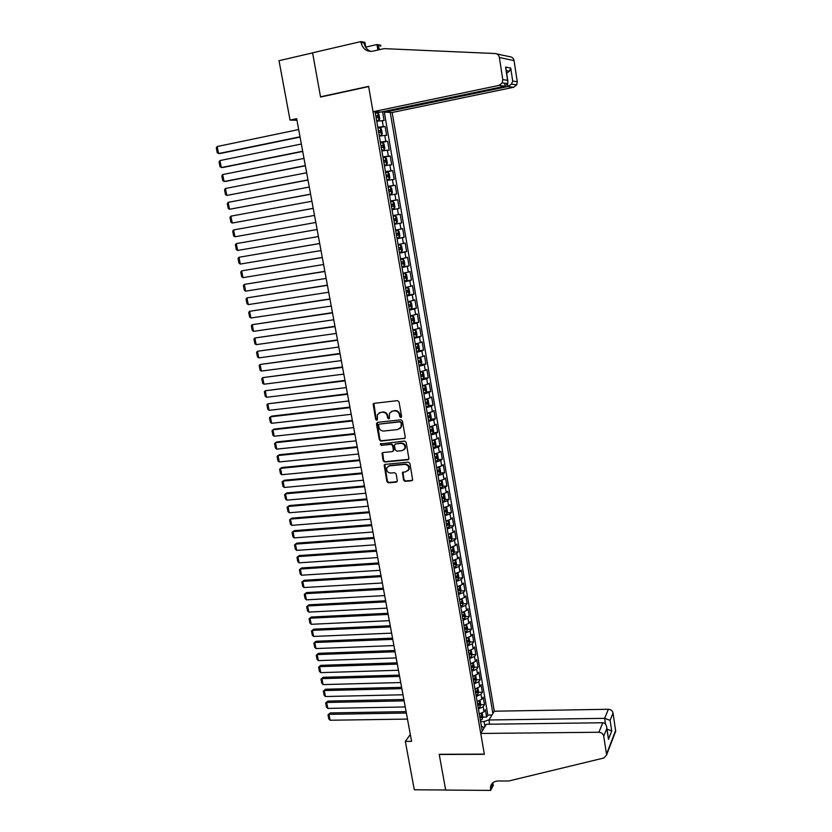 <?xml version="1.0" encoding="UTF-8"?>
<svg xmlns="http://www.w3.org/2000/svg" width="832" height="832" viewBox="0 0 832 832"><rect width="100%" height="100%" fill="white"/><g stroke="black" fill="none" stroke-linecap="round" stroke-linejoin="round"><path stroke-width="1.25" d="M400.868 417.529L401.606 416.468L399.027 401.866L397.467 400.639L374.067 403.343L373.131 404.03L375.648 419.349L376.719 420.202L377.385 419.713L377.416 414.669L380.463 412.454L382.398 412.225C384.956 412.214 386.61 413.514 387.327 416.135L387.67 418.018L388.752 418.87L389.428 418.371L389.438 413.369L392.527 411.091L394.482 410.873C397.062 410.852 398.715 412.152 399.443 414.794L399.776 416.676L400.868 417.529M391.196 411.486L394.971 410.561C397.55 410.55 399.204 411.85 399.932 414.482L400.265 416.364L401.44 417.206M373.89 403.385L376.158 419.037L377.291 419.879M379.174 412.828L382.897 411.923C385.455 411.913 387.098 413.213 387.826 415.834L388.159 417.706L389.324 418.548M403.582 480.116L405.111 481.343L411.663 480.75L412.662 479.991L409.906 463.362L408.366 462.134L385.102 464.37L384.145 465.078L386.922 481.624L388.44 482.841L396.271 482.134L397.322 480.678L396.105 473.907L394.576 472.69L390.686 473.054C387.535 472.659 386.246 470.902 386.807 467.782L389.397 465.878L404.706 464.412C407.836 464.776 409.146 466.513 408.647 469.612L405.985 471.63L402.438 472.607L403.582 480.116L404.05 479.742L405.59 480.969L412.506 480.272M290.046 120.099L279.022 60.684L312.603 52.884L320.57 97.042L368.659 86.59L484.328 754.114L439.213 754.291L445.661 790.005L414.305 789.776L405.33 741.395L411.58 741.343L296.67 118.695L290.046 120.099L296.962 120.224M404.206 438.651L405.267 437.154L402.418 421.034L400.868 419.806L377.51 422.365L376.47 423.862L379.361 439.858L380.89 441.074L404.986 438.256M406.172 442.27L408.938 459.014L407.95 459.774L384.675 462.02L383.157 460.803L382.002 453.242L382.959 452.535L392.371 451.599L393.422 450.122L392.61 445.588L391.071 444.361L381.274 445.37L380.266 443.966L404.633 441.043L406.172 442.27M482.747 717.122L486.616 717.07L485.337 709.623L484.006 711.755L483.153 706.774L478.421 709.02M480.594 704.735L484.484 704.662L483.205 697.195L481.863 699.275L481 694.273L476.247 696.498M478.431 692.297L482.342 692.203L481.052 684.705L479.7 686.754L478.837 681.73L474.074 683.914M476.258 679.806L480.199 679.692L478.899 672.173L477.537 674.18L476.674 669.126L471.89 671.289M474.074 667.264L478.036 667.139L476.736 659.589L475.363 661.544L474.49 656.479L469.695 658.611M471.879 654.68L475.873 654.534L474.562 646.953L473.179 648.866L472.306 643.781L467.49 645.882M469.685 642.034L473.699 641.878L472.389 634.265L470.995 636.137L470.111 631.03L465.286 633.1M467.47 629.346L471.515 629.179L470.194 621.525L468.79 623.366L467.906 618.238L463.06 620.266M465.254 616.606L469.321 616.418L468 608.743L466.586 610.532L465.691 605.384L460.834 607.381M463.018 603.824L467.116 603.616L465.795 595.899L464.36 597.646L463.476 592.478L458.598 594.443M460.782 590.98L464.901 590.751L463.57 583.014L462.134 584.709L461.24 579.519L456.352 581.464M458.536 578.084L462.686 577.845L461.354 570.076L459.898 571.73L459.004 566.519L454.095 568.422M456.279 565.146L460.46 564.876L459.118 557.076L457.652 558.688L456.758 553.457L451.828 555.329M454.012 552.146L458.224 551.866L456.872 544.034L455.406 545.594L454.501 540.342L449.55 542.173M451.734 539.094L455.978 538.793L454.626 530.93L453.138 532.449L452.234 527.176L447.273 528.975M449.446 526.001L453.721 525.678L452.358 517.774L450.861 519.251L449.956 513.947L444.974 515.726M447.148 512.845L451.454 512.502L450.091 504.566L448.583 505.991L447.668 500.677L442.676 502.414M444.839 499.637L449.176 499.273L447.814 491.306L446.295 492.69L445.37 487.344L440.367 489.05M442.52 486.377L446.898 485.992L445.526 477.994L443.986 479.326L443.071 473.959L438.048 475.634M440.19 473.054L444.6 472.659L443.227 464.63L441.678 465.91L440.752 460.522L435.708 462.155M437.861 459.69L442.302 459.264L440.918 451.204L439.358 452.431L438.433 447.023L433.368 448.625M435.51 446.264L439.993 445.817L438.599 437.726L437.029 438.901L436.093 433.472L431.018 435.032M433.15 432.786L437.674 432.318L436.27 424.185L434.689 425.318L433.753 419.869L428.667 421.398M430.778 419.255L435.344 418.756L433.94 410.602L432.349 411.684L431.402 406.203L426.296 407.69M428.397 405.673L433.004 405.142L431.59 396.958L429.988 397.987L429.042 392.486L423.914 393.942M426.005 392.028L430.654 391.477L429.239 383.25L427.617 384.228L426.67 378.706L421.522 380.12M423.592 378.321L428.293 377.749L426.868 369.491L425.246 370.417L424.289 364.874L419.12 366.257M421.179 364.572L425.922 363.969L424.497 355.67L422.854 356.543L421.897 350.979L416.718 352.321M418.756 350.75L423.54 350.126L422.105 341.796L420.451 342.618L419.494 337.033L414.294 338.333M414.149 337.501L421.148 336.232L419.713 327.86L418.049 328.63L417.082 323.024L411.861 324.282M413.556 323.003L418.756 322.275L417.31 313.872L415.626 314.59L414.658 308.953L409.427 310.18M410.405 309.119L416.343 308.256L414.898 299.822L413.202 300.487L412.225 294.83L406.973 296.015M406.838 295.235L413.93 294.185L412.464 285.709L410.758 286.322L409.781 280.644L404.508 281.788M404.404 281.143L411.497 280.051L410.03 271.544L408.314 272.095L407.326 266.396L402.043 267.498M401.95 266.978L409.053 265.855L407.586 257.317L405.85 257.816L404.872 252.086L399.558 253.146M399.495 252.762L406.609 251.607L405.132 243.027L403.385 243.474L402.397 237.713L397.062 238.742M397.02 238.482L404.144 237.297L402.667 228.675L400.91 229.07L399.911 223.288L394.566 224.266M394.545 224.141L401.679 222.924L400.192 214.261L398.414 214.594L397.415 208.79L392.049 209.737M397.415 208.79L399.194 208.489L397.696 199.794L390.551 201.074M390.53 200.99L395.907 200.065L394.909 194.241L396.698 193.991L395.2 185.255L388.045 186.576M388.003 186.358L393.401 185.474L392.392 179.629L394.202 179.431L392.694 170.664L385.528 172.016M385.466 171.662L390.874 170.82L389.865 164.944L391.685 164.809L390.177 156L382.99 157.394M382.907 156.905L388.346 156.104L387.327 150.207L389.158 150.124L387.639 141.284L380.453 142.709M380.349 142.074L385.798 141.326L384.779 135.398L386.63 135.377L385.102 126.495L377.77 127.192M377.905 127.962L385.102 126.495M489.653 724.225L488.925 719.992L494.27 711.204L392.174 112.476L513.614 87.277L507.863 86.538L507.52 84.344M492.887 713.471L390.229 112.393M375.107 111.8L482.227 731.037M382.554 111.696L384.082 120.567L376.74 121.212M385.798 141.326L387.639 141.284M388.346 156.104L390.177 156M390.874 170.82L392.694 170.664M393.401 185.474L395.2 185.255M395.907 200.065L397.696 199.794M401.679 222.924L399.911 223.288M404.144 237.297L402.397 237.713M406.609 251.607L404.872 252.086M409.053 265.855L407.326 266.396M411.497 280.051L409.781 280.644M413.93 294.185L412.225 294.83M416.343 308.256L414.658 308.953M418.756 322.275L417.082 323.024M421.148 336.232L419.494 337.033M423.54 350.126L421.897 350.979M425.922 363.969L424.289 364.874M428.293 377.749L426.67 378.706M430.654 391.477L429.042 392.486M433.004 405.142L431.402 406.203M435.344 418.756L433.753 419.869M437.674 432.318L436.093 433.472M439.993 445.817L438.433 447.023M442.302 459.264L440.752 460.522M444.6 472.659L443.071 473.959M446.898 485.992L445.37 487.344M449.176 499.273L447.668 500.677M451.454 512.502L449.956 513.947M453.721 525.678L452.234 527.176M455.978 538.793L454.501 540.342M458.224 551.866L456.758 553.457M460.46 564.876L459.004 566.519M462.686 577.845L461.24 579.519M464.901 590.751L463.476 592.478M467.116 603.616L465.691 605.384M469.321 616.418L467.906 618.238M471.515 629.179L470.111 631.03M473.699 641.878L472.306 643.781M475.873 654.534L474.49 656.479M478.036 667.139L476.674 669.126M480.199 679.692L478.837 681.73M482.342 692.203L481 694.273M484.484 704.662L483.153 706.774M486.616 717.07L487.822 715.104L384.249 111.717L382.741 111.654M484.942 726.554L484.089 721.594L480.605 721.646M376.792 111.873L375.18 112.206M410.311 734.49L405.33 741.395M481.343 725.93L484.224 727.74M402.865 472.066L404.05 479.742M376.147 112.986L380.744 112.029M384.779 135.398L379.319 136.126M387.327 150.207L381.888 150.977M389.865 164.944L384.446 165.766M392.392 179.629L386.984 180.482M394.909 194.241L389.522 195.146M393.058 215.561L398.414 214.594M395.564 230.069L400.91 229.07M398.06 244.514L403.385 243.474M400.556 258.898L405.85 257.816M403.031 273.218L408.314 272.095M405.496 287.487L410.758 286.322M407.95 301.683L413.202 300.487M410.405 315.827L415.626 314.59M412.838 329.909L418.049 328.63M415.262 343.938L420.451 342.618M417.674 357.906L422.854 356.543M420.087 371.81L425.246 370.417M422.479 385.653L427.617 384.228M424.861 399.443L429.988 397.987M427.242 413.182L432.349 411.684M429.603 426.858L434.689 425.318M431.964 440.482L437.029 438.901M434.366 454.033L439.358 452.431M436.644 467.553L441.678 465.91M438.974 481L443.986 479.326M441.293 494.395L446.295 492.69M443.602 507.738L448.583 505.991M445.9 521.03L450.861 519.251M448.188 534.258L453.138 532.449M450.466 547.446L455.406 545.594M452.733 560.57L457.652 558.688M455 573.643L459.898 571.73M457.246 586.664L462.134 584.709M459.493 599.633L464.36 597.646M461.729 612.539L466.586 610.532M463.954 625.404L468.79 623.366M466.17 638.217L470.995 636.137M468.374 650.978L473.179 648.866M470.579 663.686L475.363 661.544M472.763 676.343L477.537 674.18M474.947 688.958L479.7 686.754M477.121 701.511L481.863 699.275M479.284 714.022L484.006 711.755M484.089 721.594L489.091 719.732M487.822 715.104L491.941 715.031M377.291 422.406L379.86 439.525L381.389 440.742L404.685 438.329M400.858 422.739L399.766 421.876L379.267 424.112L378.602 424.601L378.893 427.128C379.621 429.738 381.254 431.038 383.802 431.038L397.81 429.541L400.951 427.19L401.336 422.417L399.766 421.876M379.205 424.122L400.254 421.564M399.766 428.75L401.43 426.868L401.69 424.403L401.201 424.726M401.336 422.417L401.69 424.403M382.678 452.608L383.646 460.45L385.174 461.666L408.762 459.337M393.151 451.194L393.9 449.779L393.089 445.245L391.56 444.028L381.274 445.37M380.838 443.487L381.774 445.026M402.189 450.622L404.83 448.635C405.371 445.474 404.061 443.716 400.899 443.362L395.47 443.914L394.42 445.401L395.231 449.935L396.77 451.162L402.189 450.622M403.967 449.852L405.309 448.292C405.85 445.141 404.539 443.383 401.378 443.03L400.899 443.362M395.179 443.986L401.378 443.03M403.073 471.952L402.438 472.607M407.867 470.787L409.115 469.258C409.614 466.149 408.304 464.412 405.174 464.058L404.706 464.412M388.097 466.294L389.875 465.514L405.174 464.058M384.8 464.443L387.41 481.25L388.929 482.466L397.103 481.676M376.657 120.723L378.924 120.328L379.694 118.862L378.924 114.4L377.634 112.871L375.336 113.09M300.019 136.802L218.546 153.566L217.162 146.536L298.678 129.563M378.924 120.328L376.626 120.567M217.162 146.536L216.289 147.909L217.256 152.818L220.189 153.504L300.061 137.072M376.137 117.728L377.874 117.52L377.707 115.742L375.825 115.939M384.467 111.301L384.623 112.174L507.863 86.538L511.462 84.136L516.734 84.854L513.614 87.277M384.623 112.174L392.174 112.476M320.528 96.814L368.618 86.362L373.017 111.717L499.002 85.394L502.247 82.857L502.788 79.612L499.387 57.512C498.867 55.13 497.474 53.799 495.206 53.539L384.051 48.63L372.746 51.21C366.662 51.906 362.752 48.994 361.015 42.463L360.859 41.6L312.593 52.811L320.528 96.814L321.381 96.866M502.788 79.612L507.603 80.319L505.575 67.09L510.734 68.047L512.72 81.078L517.265 81.744L514.051 60.59L499.387 57.512M496.6 53.841L503.942 55.526M365.706 47.122L376.948 44.533L380.702 45.219L380.848 46.051L378.009 45.542L378.747 49.837M360.859 41.6L364.884 42.338L365.758 47.414M373.017 111.717L380.942 112.029L505.055 86.174L499.002 85.394M377.884 50.034L376.948 44.533M504.327 55.526L510.047 56.774C512.221 57.034 513.562 58.302 514.051 60.59M517.265 81.744L516.734 84.854M370.791 51.438C367.162 50.014 364.926 47.206 364.052 43.014L361.015 42.463M379.558 49.65L378.009 45.542M507.603 80.319L507.811 83.626L505.055 86.174L504.598 83.19M505.575 67.09L505.939 68.598M510.734 68.047L509.413 71.178L506.657 73.268M512.72 81.078L511.462 84.136M480.75 733.46L598.894 732.254L602.815 722.748L486.335 724.266L480.75 733.46L484.359 754.312L439.244 754.478L445.671 790.067L490.62 790.4L493.251 785.522L492.783 782.829M494.27 711.204L608.379 709.27C610.875 709.457 612.435 710.705 613.028 713.024L615.69 731.307L606.528 755.113L603.876 758.014L508.654 781.019L498.129 780.967C494.042 781.165 491.504 783.078 490.526 786.708L490.62 790.4M613.028 713.024L610.106 720.314L611.738 731.006L608.473 739.336L606.819 728.51L603.73 736.185L606.497 754.177L615.67 730.402M488.925 719.992L604.635 718.338L608.379 709.27M615.69 731.307L615.098 732.846M606.528 755.113L606.497 754.177M603.73 736.185C603.106 733.782 601.494 732.472 598.894 732.254M492.513 783.078L492.492 786.022L490.495 789.714M610.106 720.314L604.635 718.338L605.519 724.162M611.738 731.006L607.027 729.092M608.473 739.336L608.338 737.63M606.819 728.51L606.767 727.376C606.216 724.433 604.895 722.894 602.815 722.748M379.226 135.595L381.493 135.2L382.262 133.713L381.493 129.262L380.203 127.774L377.915 128.024M302.682 151.226L221.312 167.575L219.929 160.576L301.35 144.019M381.493 135.2L379.205 135.47M219.929 160.576L219.055 161.918L220.012 166.816L222.934 167.482L302.723 151.455M378.716 132.642L380.453 132.413L380.286 130.645L378.404 130.853M381.784 150.405L384.051 150.01L384.81 148.491L384.041 144.061L382.772 142.615L380.484 142.896M305.334 165.599L224.058 181.532L222.685 174.554L304.002 158.423M384.051 150.01L381.763 150.301M222.685 174.554L221.801 175.885L222.768 180.752L225.67 181.397L305.365 165.786M381.285 147.493L383.011 147.254L382.855 145.486L380.973 145.714M384.332 165.152L386.589 164.757L387.348 163.218L386.589 158.808L385.32 157.394L383.042 157.695M307.965 179.91L226.793 195.426L225.42 188.479L306.654 172.765M386.589 164.757L384.322 165.079M225.42 188.479L224.546 189.779L225.503 194.636L226.793 195.426L307.996 180.045M383.843 162.271L385.57 162.022L385.414 160.264L383.531 160.503M386.88 179.837L389.126 179.442L389.875 177.871L389.116 173.482L387.889 172.141L385.601 172.442M310.596 194.158L229.518 209.269L228.155 202.353L309.286 187.044M389.126 179.442L386.87 179.785M228.155 202.353L227.271 203.632L228.228 208.458L229.518 209.269L310.617 194.251M387.889 172.141L389.147 179.4M386.381 176.998L388.107 176.727L387.962 174.98L386.079 175.23M387.962 174.98L386.1 175.323L386.672 176.571M389.407 194.459L391.654 194.064L392.392 192.462L391.643 188.094L390.426 186.794L388.138 187.117M313.217 208.343L232.232 223.049L230.88 216.164L311.906 201.261M391.654 194.064L389.397 194.428M230.88 216.164L229.986 217.422L230.932 222.238L232.232 223.049L313.227 208.395M390.426 186.794L391.674 194.022M388.918 191.651L390.634 191.37L390.489 189.634L388.617 189.894M390.489 189.634L388.638 189.966L389.189 191.235M394.16 208.614L391.924 209.009L394.16 208.614L394.898 207.002L394.15 202.644L392.912 201.344L390.666 201.729M233.584 229.923L232.69 231.15L233.636 235.945L234.936 236.777L315.827 222.477L234.936 236.777L233.584 229.923L314.527 215.415M392.85 204.204L391.144 204.495L393.016 204.214L393.151 205.951L391.446 206.242M393.016 204.214L391.165 204.547L391.706 205.806M395.418 215.873L393.182 216.278L395.418 215.873L396.646 217.131L397.394 221.468L396.687 223.07L395.45 215.904M317.117 229.497L236.278 243.62L317.127 229.518M396.687 223.07L394.43 223.527M318.427 236.548L237.63 250.453L236.33 249.61L235.394 244.837L236.278 243.62L237.63 250.453M393.962 220.782L395.658 220.47L395.533 218.743L393.661 219.034M395.533 218.743L393.692 219.066L394.222 220.314M396.937 237.994L399.162 237.546L399.88 235.882L399.142 231.566L397.914 230.339L395.689 230.766M397.914 230.339L395.678 230.734M319.706 243.506L238.971 257.265L319.717 243.558M321.006 250.557L240.302 264.066L239.013 263.214L238.077 258.461L238.971 257.265L240.302 264.066M396.458 235.248L398.154 234.926L398.029 233.21L396.157 233.511M398.029 233.21L396.198 233.511L396.718 234.749M399.422 252.387L401.638 251.919L402.355 250.224L401.617 245.929L400.4 244.743L398.185 245.19M400.4 244.743L398.174 245.138M322.275 257.442L241.644 270.858L322.296 257.546M323.586 264.514L242.975 277.638L241.686 276.765L240.75 272.022L241.644 270.858L242.975 277.638M398.954 249.652L400.639 249.319L400.525 247.603L398.653 247.926M401.908 266.718L404.113 266.23L404.82 264.514L404.082 260.239L402.875 259.085L400.67 259.563M402.875 259.085L400.65 259.48M324.844 271.326L244.306 284.398L324.865 271.471M326.144 278.418L245.638 291.148L244.338 290.254L243.412 285.542L244.306 284.398L245.638 291.148M401.44 264.004L403.114 263.65L403.01 261.945L401.138 262.288M404.373 280.998L406.567 280.488L407.274 278.741L406.536 274.477L405.34 273.364L403.146 273.863M405.34 273.364L403.125 273.759M327.392 285.158L246.958 297.877L327.423 285.345M328.702 292.25L248.29 304.595L246.99 303.701L246.064 299L246.958 297.877L248.29 304.595M403.905 278.294L405.59 277.93L405.475 276.224L403.614 276.578M406.838 295.214L409.022 294.674L409.718 292.906L408.99 288.662L407.794 287.591L405.61 288.111M407.794 287.591L405.579 287.976M329.93 298.927L249.61 311.303L329.971 299.156M331.25 306.041L250.921 318.001L249.631 317.086L248.706 312.406L249.61 311.303L250.921 318.001M406.37 292.51L408.044 292.136L407.94 290.441L406.078 290.815M409.282 309.369L411.466 308.807L412.152 307.018L411.424 302.786L410.238 301.746L408.065 302.297M410.238 301.746L408.034 302.141M332.467 312.634L252.242 324.678L332.519 312.905M333.778 319.769L253.552 331.344L252.252 330.418L251.337 325.759L252.242 324.678L253.552 331.344M408.814 306.686L410.488 306.29L410.384 304.606L408.522 304.98M411.726 323.461L413.889 322.878L414.575 321.069L413.847 316.857L412.682 315.848L410.498 316.42M412.682 315.848L410.467 316.243M334.984 326.3L254.862 338L335.046 326.612M336.305 333.434L256.173 344.646L254.873 343.699L253.958 339.061L254.862 338L256.173 344.646M411.258 320.788L412.922 320.382L412.828 318.698L410.966 319.093M416.312 336.887L416.988 335.057L416.27 330.866L415.106 329.888L412.932 330.481M415.106 329.888L412.901 330.283M337.49 339.903L257.473 351.27L337.563 340.257M338.811 347.048L258.773 357.885L257.483 356.928L256.568 352.31L257.473 351.27L258.773 357.885M413.691 334.838L415.345 334.422L415.262 332.738L413.4 333.154M416.572 351.468L418.714 350.844L419.39 348.982L418.673 344.812L417.518 343.876L415.355 344.49M417.518 343.876L415.324 344.261M339.997 353.444L260.073 364.489L340.07 353.839M341.318 360.61L261.373 371.072L260.073 370.105L259.168 365.498L260.073 364.489L261.373 371.072M416.104 348.826L417.758 348.39L417.674 346.726L415.823 347.142M418.974 365.394L421.117 364.738L421.782 362.856L421.065 358.706L419.921 357.802L417.768 358.436M419.921 357.802L417.726 358.186M342.482 366.943L262.673 377.645L342.566 367.37M343.814 374.119L263.962 384.207L262.662 383.23L261.758 378.643L262.673 377.645L263.962 384.207M418.517 362.752L420.16 362.315L420.087 360.651L418.226 361.088M421.377 379.257L423.509 378.581L424.164 376.678L423.457 372.538L422.313 371.665L420.17 372.33M422.313 371.665L420.129 372.06M344.968 380.38L265.252 390.759L345.051 380.848M346.289 387.566L266.531 397.29L265.242 396.302L264.337 391.737L265.252 390.759L266.531 397.29M420.919 376.626L422.552 376.168L422.479 374.514L420.628 374.962M423.758 393.058L425.89 392.361L426.546 390.437L425.828 386.308L424.694 385.476L422.562 386.162M424.694 385.476L422.521 385.861M347.433 393.754L267.821 403.822L347.526 394.274M348.764 400.962L269.1 410.332L267.8 409.323L266.906 404.778L267.821 403.822L269.1 410.332M423.311 390.437L424.934 389.969L424.871 388.315L423.02 388.783M426.14 406.796L428.251 406.078L428.906 404.134L428.199 400.026L427.076 399.225L424.954 399.932M427.076 399.225L424.892 399.62M349.898 407.087L271.825 416.114L270.379 416.822L349.991 407.638M351.229 414.305L271.658 423.311L270.358 422.292L269.464 417.758L270.379 416.822L271.658 423.311M425.682 404.196L427.315 403.718L427.253 402.064L425.402 402.542M428.501 420.493L430.612 419.744L431.257 417.778L430.55 413.691L429.437 412.922L427.326 413.65M429.437 412.922L427.263 413.306M352.342 420.368L274.362 429.031L272.927 429.78L352.456 420.961M353.683 427.596L274.206 436.238L272.906 435.209L272.012 430.695L272.927 429.78L274.206 436.238M428.054 417.893L429.676 417.404L429.614 415.761L427.773 416.25M430.862 434.117L432.962 433.358L433.597 431.371L432.9 427.294L431.818 426.577L429.686 427.315M432.983 433.306L431.818 426.577L430.425 426.712M354.786 433.586L276.9 441.906L275.475 442.686L354.9 434.221M356.117 440.825L276.744 449.124L275.444 448.084L274.55 443.581L275.475 442.686L276.744 449.124M430.414 431.538L432.026 431.028L431.974 429.395L430.134 429.905M433.212 447.699L435.302 446.909L435.937 444.902L435.24 440.846L434.138 440.138L432.037 440.918M434.138 440.138L433.191 440.242M357.219 446.753L279.417 454.73L278.002 455.541L357.334 447.429M358.55 454.012L279.261 461.947L277.961 460.897L277.087 456.414L278.002 455.541L279.261 461.947M432.765 445.12L434.377 444.61L434.325 442.967L432.484 443.498M435.552 461.219L437.632 460.408L438.256 458.38L437.559 454.334L436.467 453.669L434.387 454.459M436.467 453.669L435.864 453.731M359.632 459.878L281.934 467.511L280.53 468.354L359.767 460.585M360.974 467.137L281.778 474.729L280.478 473.668L279.604 469.206L280.53 468.354L281.778 474.729M435.105 458.65L436.706 458.12L436.665 456.498L434.824 457.028M437.882 474.677L439.951 473.855L440.575 471.796L439.878 467.782L438.797 467.137L436.717 467.948M362.045 472.94L284.43 480.23L283.036 481.104L362.18 473.678M363.386 480.21L284.284 487.458L282.984 486.387L282.11 481.936L283.036 481.104L284.284 487.458M437.434 472.129L439.036 471.588L438.994 469.966L437.154 470.506M440.201 488.082L442.27 487.24L442.884 485.16L442.187 481.156L441.116 480.553L439.036 481.385M364.447 485.95L286.926 492.908L285.542 493.813L364.593 486.73M365.789 493.241L286.78 500.146L285.48 499.054L284.606 494.624L285.542 493.813L286.78 500.146M439.754 485.545L441.355 484.994L441.314 483.371L439.483 483.933M443.394 493.938L441.355 494.77M366.839 498.909L289.411 505.534L288.028 506.47L366.995 499.73M444.59 500.521L443.435 493.927L444.486 494.489L445.182 498.472L444.569 500.573L442.51 501.436M368.191 506.21L289.276 512.772L287.966 511.67L287.102 507.26L288.028 506.47L289.276 512.772M442.073 498.909L443.654 498.347L443.622 496.735L441.792 497.307M445.619 507.302L443.664 508.092M369.221 511.826L291.886 518.118L290.514 519.074L369.377 512.678M445.786 507.25L446.784 507.759L447.46 511.732L446.857 513.854L444.808 514.738M370.573 519.126L291.751 525.356L290.451 524.243L289.578 519.854L290.514 519.074L291.751 525.356M444.371 512.221L445.952 511.649L445.921 510.037L444.101 510.619M447.845 520.603L445.952 521.373M371.592 524.68L294.341 530.639L292.978 531.627L371.758 525.574M448.115 520.52L449.062 520.978L449.738 524.94L449.145 527.072L447.096 527.987M372.944 532.002L294.216 537.888L292.916 536.765L292.053 532.386L292.978 531.627L294.216 537.888M446.67 525.47L448.24 524.888L448.219 523.276L446.389 523.879M450.05 533.853L448.24 534.581M373.963 537.482L296.795 543.119L295.443 544.138L374.13 538.418M450.445 533.738L451.329 534.144L452.015 538.086L451.422 540.249L449.384 541.174M375.315 544.814L296.67 550.378L295.37 549.245L294.518 544.877L295.443 544.138L296.67 550.378M448.947 538.668L450.518 538.075L450.497 536.474L448.677 537.087M452.244 547.05L450.518 547.747M376.314 550.243L299.25 555.558L297.898 556.598L376.49 551.21M452.764 546.905L453.596 547.258L454.272 551.19L453.679 553.363L451.651 554.31M377.666 557.586L299.125 562.817L297.825 561.662L296.962 557.326L299.25 555.558M451.225 551.824L452.785 551.21L452.774 549.619L450.954 550.243M296.962 557.326L297.898 556.598L299.125 562.817M454.428 560.196L452.785 560.862M378.654 562.952L301.683 567.944L300.342 569.015L378.841 563.95M455.073 560.009L455.842 560.321L456.518 564.231L455.936 566.426L453.918 567.393M380.016 570.305L301.558 575.203L300.258 574.049L299.406 569.722L301.683 567.944M453.492 564.918L455.052 564.294L455.031 562.702L453.222 563.347M299.406 569.722L300.342 569.015L301.558 575.203M456.602 573.29L455.042 573.914M380.994 575.609L304.106 580.278L302.775 581.381L381.181 576.638M457.382 573.061L458.089 573.331L458.765 577.221L458.182 579.436L456.175 580.424M382.356 582.972L303.992 587.548L302.692 586.373L301.839 582.067L304.106 580.278M455.749 577.959L457.298 577.325L457.288 575.734L455.478 576.389M301.839 582.067L302.775 581.381L303.992 587.548M458.765 586.331L457.298 586.924M383.323 588.214L306.519 592.571L305.198 593.694L383.521 589.285M459.68 586.061L460.325 586.29L460.99 590.158L460.418 592.394L458.422 593.403M384.675 595.587L306.415 599.841L305.115 598.655L304.262 594.37L306.519 592.571M457.995 590.938L459.545 590.304L459.534 588.713L457.725 589.389M304.262 594.37L305.198 593.694L306.415 599.841M460.918 599.321L459.534 599.872M385.632 600.777L308.932 604.812L307.622 605.966L385.84 601.879M461.978 598.998L463.216 603.044L462.654 605.301L460.658 606.33M386.994 608.15L308.828 612.092L307.518 610.896L306.675 606.622L308.932 604.812M460.231 603.876L461.77 603.231L461.77 601.65L459.961 602.326M306.675 606.622L307.622 605.966L308.828 612.092M463.07 612.258L461.77 612.778M387.941 613.278L311.324 617.011L310.024 618.197L388.159 614.422M464.266 611.894L465.431 615.888L464.87 618.166L462.883 619.206M389.314 620.672L311.23 624.291L309.92 623.085L309.088 618.821L311.324 617.011M462.457 616.762L463.996 616.106L463.996 614.526L462.186 615.222M309.088 618.821L310.024 618.197L311.23 624.291M465.202 625.144L463.986 625.622M390.25 625.747L313.716 629.158L312.426 630.375L390.458 626.912M466.554 624.728L467.636 628.67L467.085 630.968L465.098 632.029M391.612 633.142L313.622 636.438L312.312 635.232L311.48 630.989L313.716 629.158M464.672 629.595L466.211 628.919L466.211 627.349L464.412 628.056M311.48 630.989L312.426 630.375L313.622 636.438M467.334 637.978L466.201 638.414M392.538 638.154L316.098 641.264L314.808 642.502L392.756 639.361M468.832 637.499L469.83 641.399L469.279 643.718L467.303 644.8M393.9 645.57L316.004 648.554L314.704 647.327L313.862 643.094L316.098 641.264M466.887 642.377L468.416 641.69L468.416 640.12L466.627 640.848M313.862 643.094L314.808 642.502L316.004 648.554M469.456 650.759L468.406 651.165M394.815 650.52L318.469 653.318L317.19 654.586L395.044 651.758M471.11 650.229L472.014 654.087L471.474 656.417L469.508 657.519M396.188 657.935L318.375 660.608L317.075 659.381L316.243 655.169L318.469 653.318M469.092 655.106L470.61 654.41L470.621 652.839L468.822 653.578M316.243 655.169L317.19 654.586L318.375 660.608M471.567 663.489L470.6 663.863M397.093 662.834L320.83 665.34L319.561 666.63L397.322 664.102M473.377 662.896L474.198 666.713L473.658 669.063L471.702 670.186M398.466 670.259L320.746 672.63L319.436 671.382L318.614 667.191L320.83 665.34M471.286 667.784L472.805 667.077L472.805 665.517L471.016 666.266M318.614 667.191L319.561 666.63L320.746 672.63M473.668 676.166L472.794 676.499M399.35 675.106L323.18 677.3L321.922 678.621L399.599 676.406M475.644 675.522L476.372 679.297L475.852 681.606L473.886 682.802M400.722 682.542L323.097 684.601L321.797 683.342L320.975 679.162L323.18 677.3M473.47 680.41L474.978 679.702L474.989 678.132L473.21 678.902M320.975 679.162L321.922 678.621L323.097 684.601M475.758 688.792L474.968 689.094M401.606 687.326L325.53 689.229L324.272 690.57L401.856 688.657M477.88 688.085L478.525 691.829L478.005 694.221L476.06 695.375M402.979 694.772L325.447 696.53L324.147 695.261L323.326 691.101L325.53 689.229M475.644 692.994L477.152 692.266L477.162 690.706L475.384 691.486M323.326 691.101L324.272 690.57L325.447 696.53M477.849 701.366L477.142 701.636M403.853 699.494L327.86 701.106L326.622 702.468L404.113 700.866M480.054 700.638L480.688 704.309L480.158 706.722L478.223 707.897M405.236 706.95L327.787 708.406L326.487 707.127L325.666 702.978L327.86 701.106M477.807 705.515L479.315 704.787L479.326 703.227L477.547 704.018M325.666 702.978L326.622 702.468L327.787 708.406M479.929 713.898L479.305 714.137M406.089 711.62L330.19 712.941L328.952 714.334L406.349 713.024M482.206 713.138L482.83 716.747L482.31 719.17L480.376 720.366M407.472 719.087L330.117 720.242L328.817 718.962L327.995 714.823L330.19 712.941M479.97 717.995L481.468 717.257L481.489 715.697L479.71 716.498M327.995 714.823L328.952 714.334L330.117 720.242M383.24 126.485L382.221 120.526M378.945 120.286L377.666 112.902M375.846 116.085L377.572 115.731M381.514 135.169L380.245 127.806M378.425 130.978L380.141 130.634M384.062 149.978L382.803 142.646M380.994 145.808L382.71 145.475M386.61 164.715L385.351 157.425M383.542 160.576L385.258 160.254M386.09 175.282L387.806 174.959M388.627 189.925L390.333 189.613M394.181 208.582L392.943 201.375M393.952 220.761L395.658 220.47M399.183 237.505L397.946 230.37M396.458 235.206L398.154 234.926M401.658 251.878L400.431 244.774M398.944 249.6L400.639 249.319M404.134 266.188L402.906 259.116M401.419 263.921L403.114 263.65M406.588 280.436L405.371 273.395M403.894 278.19L405.59 277.93M409.042 294.632L407.826 287.612M406.349 292.396L408.044 292.136M411.476 308.766L410.27 301.777M408.793 306.54L410.488 306.29M413.91 322.837L412.703 315.869M411.226 320.622L412.922 320.382M416.333 336.846L415.137 329.919M413.66 334.651L415.345 334.422M418.735 350.802L417.55 343.897M416.073 348.618L417.758 348.39M421.138 364.697L419.952 357.822M418.475 362.523L420.16 362.315M423.53 378.529L422.344 371.686M420.878 376.376L422.552 376.168M425.901 392.309L424.726 385.497M423.259 390.166L424.934 389.969M428.272 406.037L427.097 399.246M425.641 403.905L427.315 403.718M430.633 419.702L429.468 412.942M428.002 417.581L429.676 417.404M430.362 431.205L432.026 431.028M435.323 446.867L434.169 440.159M432.702 444.777L434.377 444.61M437.653 460.356L436.498 453.69M435.042 458.286L436.706 458.12M439.972 473.803L438.828 467.158M437.372 471.744L439.036 471.588M442.281 487.188L441.137 480.574M439.691 485.139L441.355 484.994M442 498.482L443.654 498.347M446.878 513.802L445.744 507.26M444.298 511.774L445.952 511.649M449.155 527.02L448.042 520.551M446.586 525.013L448.24 524.888M451.433 540.197L450.33 533.78M448.864 538.2L450.518 538.075M453.7 553.311L452.598 546.957M451.142 551.325L452.785 551.21M455.957 566.374L454.865 560.071M453.398 564.398L455.052 564.294M458.203 579.384L457.122 573.144M455.655 577.418L457.298 577.325M460.439 592.342L459.368 586.165M457.891 590.398L459.545 590.304M462.665 605.249L461.604 599.123M460.127 603.314L461.77 603.231M464.88 618.103L463.84 612.04M462.353 616.179L463.996 616.106M467.095 630.906L466.055 624.894M464.568 628.992L466.211 628.919M469.3 643.656L468.27 637.707M466.783 641.753L468.416 641.69M471.484 656.354L470.475 650.458M468.978 654.472L470.61 654.41M473.668 669.011L472.659 663.166M471.172 667.129L472.805 667.077M475.852 681.606L474.854 675.823M473.356 679.744L474.978 679.702M478.015 694.158L477.027 688.428M475.53 692.307L477.152 692.266M480.168 706.659L479.19 700.981M477.693 704.818L479.315 704.787M482.321 719.108L481.354 713.492M479.846 717.278L481.468 717.257M375.856 116.126L377.707 115.742M502.247 82.857L507.811 83.626M505.866 68.089L507.884 81.307M509.413 71.178L506.251 70.626M492.482 783.11L490.526 786.708M606.767 727.376L608.421 738.202M378.435 131.019L380.286 130.645M380.994 145.86L382.855 145.486M383.552 160.628L385.414 160.264M399.287 247.811L400.525 247.603M402.137 262.08L403.01 261.945M404.789 276.328L405.475 276.224M407.368 290.534L407.94 290.441"/></g></svg>
